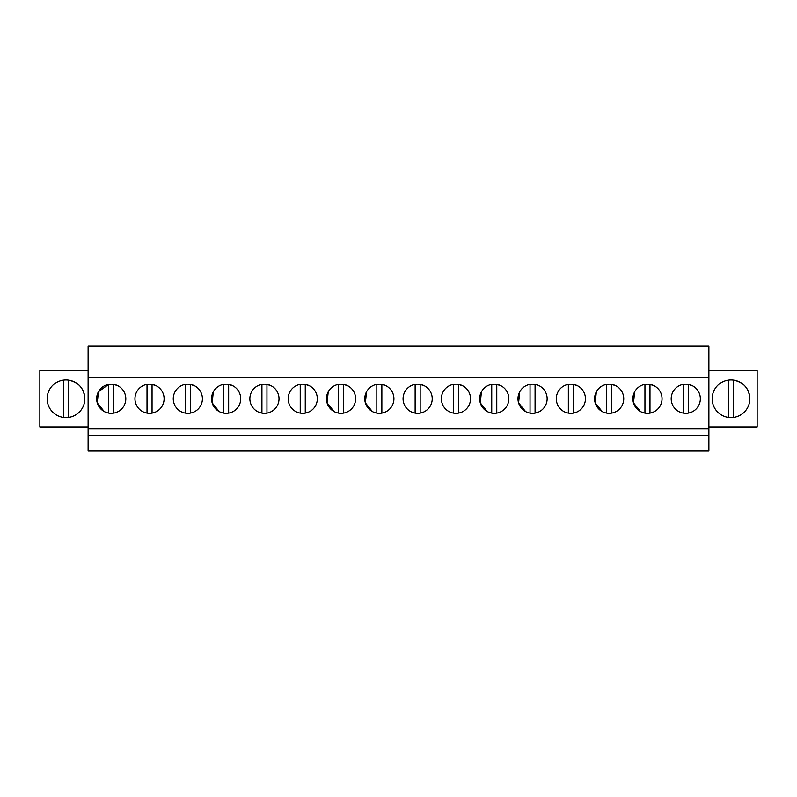 <?xml version="1.0" encoding="UTF-8"?>
<svg xmlns="http://www.w3.org/2000/svg" width="797" height="797" viewBox="0 0 797 797"><rect width="100%" height="100%" fill="white"/><g stroke="black" fill="none" stroke-linecap="round" stroke-linejoin="round"><path stroke-width="1.2" d="M708.892 377.439L708.892 451.032L88.108 451.032L88.108 345.968L708.892 345.968L708.892 377.439L88.108 377.439M708.892 428.916L88.108 428.916M708.892 435.441L88.108 435.441M113.742 413.115L113.742 384.393L118.215 385.957A14.575 14.575 0 0 0 98.439 391.765A14.575 14.575 0 0 0 104.238 411.541A14.575 14.575 0 0 0 124.023 405.743A14.575 14.575 0 0 0 118.215 385.957L115.465 384.802M525.572 411.541A14.575 14.575 0 0 0 545.357 405.743A14.575 14.575 0 0 0 539.549 385.957A14.575 14.575 0 0 0 519.764 391.765A14.575 14.575 0 0 0 525.572 411.541L518.588 402.893L519.734 391.825M563.877 411.541A14.575 14.575 0 0 0 583.653 405.743A14.575 14.575 0 0 0 577.855 385.957A14.575 14.575 0 0 0 558.069 391.765A14.575 14.575 0 0 0 563.877 411.541M295.757 411.541A14.575 14.575 0 0 0 315.532 405.743A14.575 14.575 0 0 0 309.734 385.957A14.575 14.575 0 0 0 289.949 391.765A14.575 14.575 0 0 0 295.757 411.541M228.649 413.115L228.649 384.393L233.123 385.957A14.575 14.575 0 0 0 213.347 391.765A14.575 14.575 0 0 0 219.145 411.541A14.575 14.575 0 0 0 238.931 405.743A14.575 14.575 0 0 0 233.123 385.957L230.373 384.802M271.428 385.957A14.575 14.575 0 0 0 251.643 391.765A14.575 14.575 0 0 0 257.451 411.541A14.575 14.575 0 0 0 277.236 405.743A14.575 14.575 0 0 0 271.428 385.957L266.955 384.393A14.575 14.575 0 0 0 261.924 384.393L261.924 413.115A14.575 14.575 0 0 0 266.955 413.115L266.955 384.393M142.543 411.541A14.575 14.575 0 0 0 162.319 405.743A14.575 14.575 0 0 0 156.521 385.957A14.575 14.575 0 0 0 136.735 391.765A14.575 14.575 0 0 0 142.543 411.541M194.827 385.957A14.575 14.575 0 0 0 175.041 391.765A14.575 14.575 0 0 0 180.849 411.541A14.575 14.575 0 0 0 200.625 405.743A14.575 14.575 0 0 0 194.827 385.957L190.344 384.393L190.344 413.115M424.642 385.957A14.575 14.575 0 0 0 404.856 391.765A14.575 14.575 0 0 0 410.664 411.541A14.575 14.575 0 0 0 430.44 405.743A14.575 14.575 0 0 0 424.642 385.957L420.168 384.393L420.168 413.115M381.863 413.115L381.863 384.393L386.336 385.957A14.575 14.575 0 0 0 366.56 391.765A14.575 14.575 0 0 0 372.358 411.541A14.575 14.575 0 0 0 392.144 405.743A14.575 14.575 0 0 0 386.336 385.957L383.586 384.802M343.557 413.115L343.557 384.393L348.03 385.957A14.575 14.575 0 0 0 328.254 391.765A14.575 14.575 0 0 0 334.053 411.541A14.575 14.575 0 0 0 353.838 405.743A14.575 14.575 0 0 0 348.03 385.957L345.28 384.802M462.947 385.957A14.575 14.575 0 0 0 443.162 391.765A14.575 14.575 0 0 0 448.97 411.541A14.575 14.575 0 0 0 468.746 405.743A14.575 14.575 0 0 0 462.947 385.957L458.464 384.393L458.464 413.115M649.983 413.115L649.983 384.393L654.457 385.957A14.575 14.575 0 0 0 634.681 391.765A14.575 14.575 0 0 0 640.479 411.541A14.575 14.575 0 0 0 660.265 405.743A14.575 14.575 0 0 0 654.457 385.957L651.707 384.802M611.678 413.115L611.678 384.393L616.151 385.957A14.575 14.575 0 0 0 596.375 391.765A14.575 14.575 0 0 0 602.173 411.541A14.575 14.575 0 0 0 621.959 405.743A14.575 14.575 0 0 0 616.151 385.957L613.401 384.802M496.77 413.115L496.77 384.393L501.243 385.957A14.575 14.575 0 0 0 481.468 391.765A14.575 14.575 0 0 0 487.266 411.541A14.575 14.575 0 0 0 507.051 405.743A14.575 14.575 0 0 0 501.243 385.957L498.494 384.802M678.785 411.541A14.575 14.575 0 0 0 698.561 405.743A14.575 14.575 0 0 0 692.762 385.957A14.575 14.575 0 0 0 672.977 391.765A14.575 14.575 0 0 0 678.785 411.541M88.108 370.605L39.85 370.605L39.85 426.903L88.108 426.903M84.841 398.749A18.849 18.849 0 0 1 65.992 417.598A18.849 18.849 0 0 1 47.143 398.749A18.849 18.849 0 0 1 65.992 379.9A18.849 18.849 0 0 1 84.841 398.749C84.044 388.458 78.594 382.231 68.502 380.069L68.502 417.429M708.892 370.605L757.15 370.605L757.15 426.903L708.892 426.903M712.159 398.749A18.849 18.849 0 0 1 731.008 379.9A18.849 18.849 0 0 1 749.857 398.749A18.849 18.849 0 0 1 731.008 417.598A18.849 18.849 0 0 1 712.159 398.749M108.711 413.115L108.711 384.393L98.469 391.706M98.4 391.825L97.254 402.883L104.238 411.541M535.076 384.393L535.076 413.115A14.575 14.575 0 0 1 530.045 413.115L530.045 384.393A14.575 14.575 0 0 1 535.076 384.393L536.799 384.802M213.317 391.815L212.161 402.883L219.145 411.541M366.52 391.825L365.375 402.883L372.358 411.541M328.234 391.785L327.069 402.864L334.053 411.541M634.641 391.815L633.495 402.883L640.479 411.541M596.355 391.785L595.19 402.864L602.173 411.541M481.438 391.815L480.282 402.883L487.266 411.541M63.471 380.069L63.471 417.429M156.521 385.957L152.048 384.393L152.048 413.115M147.017 384.393L147.017 413.115M185.322 384.393L185.322 413.115M223.628 384.393L223.628 413.115M309.734 385.957L305.261 384.393L305.261 413.115M300.23 384.393L300.23 413.115M338.536 384.393L338.536 413.115M376.832 384.393L376.832 413.115M415.137 384.393L415.137 413.115M453.443 384.393L453.443 413.115M491.739 384.393L491.739 413.115M577.855 385.957L573.372 384.393L573.372 413.115M568.351 384.393L568.351 413.115M606.656 384.393L606.656 413.115M644.952 384.393L644.952 413.115M692.762 385.957L688.289 384.393L688.289 413.115M683.258 384.393L683.258 413.115M749.857 398.749C749.06 388.458 743.621 382.231 733.529 380.069L733.529 417.429M728.498 380.069L728.498 417.429"/></g></svg>
